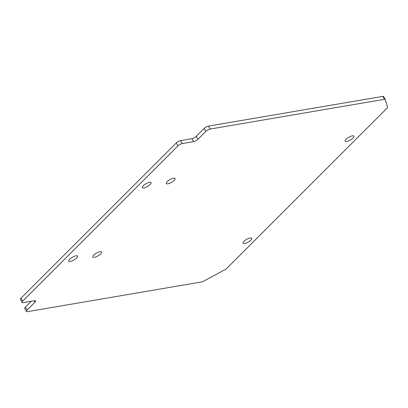 <?xml version="1.0" encoding="UTF-8"?>
<svg xmlns="http://www.w3.org/2000/svg" width="408" height="408" viewBox="0 0 408 408"><rect width="100%" height="100%" fill="white"/><g stroke="black" fill="none" stroke-linecap="round" stroke-linejoin="round"><path stroke-width="0.61" d="M174.134 180.433A5.029 1.586 -29.7 0 1 169.58 183.314A5.029 1.586 -29.7 0 1 166.316 183.513A5.029 1.586 -29.7 0 1 167.229 181.611A5.029 1.586 -29.7 0 1 171.778 178.735A5.029 1.586 -29.7 0 1 175.047 178.536A5.029 1.586 -29.7 0 1 174.134 180.433M150.149 184.528A5.029 1.586 -29.7 0 1 145.6 187.405A5.029 1.586 -29.7 0 1 142.331 187.604A5.029 1.586 -29.7 0 1 143.244 185.701A5.029 1.586 -29.7 0 1 147.798 182.825A5.029 1.586 -29.7 0 1 151.062 182.626A5.029 1.586 -29.7 0 1 150.149 184.528M100.613 253.934A5.029 1.586 -29.7 0 1 96.058 256.816A5.029 1.586 -29.7 0 1 92.794 257.014A5.029 1.586 -29.7 0 1 93.707 255.112A5.029 1.586 -29.7 0 1 98.262 252.236A5.029 1.586 -29.7 0 1 101.526 252.032A5.029 1.586 -29.7 0 1 100.613 253.934M76.633 258.024A5.029 1.586 -29.7 0 1 72.078 260.906A5.029 1.586 -29.7 0 1 68.809 261.105A5.029 1.586 -29.7 0 1 69.722 259.202A5.029 1.586 -29.7 0 1 74.276 256.326A5.029 1.586 -29.7 0 1 77.546 256.127A5.029 1.586 -29.7 0 1 76.633 258.024M352.981 138.062A5.029 1.586 -29.7 0 1 348.427 140.939A5.029 1.586 -29.7 0 1 345.158 141.143A5.029 1.586 -29.7 0 1 346.076 139.24A5.029 1.586 -29.7 0 1 350.625 136.364A5.029 1.586 -29.7 0 1 353.894 136.16A5.029 1.586 -29.7 0 1 352.981 138.062M250.823 240.19A5.029 1.586 -29.7 0 1 246.274 243.066A5.029 1.586 -29.7 0 1 243.005 243.27A5.029 1.586 -29.7 0 1 243.918 241.368A5.029 1.586 -29.7 0 1 248.472 238.491A5.029 1.586 -29.7 0 1 251.741 238.287A5.029 1.586 -29.7 0 1 250.823 240.19M22.083 302.42A3.519 1.112 -29.7 0 1 22.72 301.089L177.939 145.916A3.519 1.112 -29.7 0 1 182.305 143.555L193.586 141.632A3.519 1.112 150.3 0 0 197.951 139.271L205.816 131.407A3.519 1.112 -29.7 0 1 210.186 129.045L384.53 99.312A2.234 0.704 -29.7 0 1 385.234 99.445A2.234 0.704 -29.7 0 1 385.254 99.491L387.6 107.217A2.234 0.704 -29.7 0 1 387.172 108.013L226.608 268.535A2.234 0.704 -29.7 0 1 225.282 269.489L203.337 281.357A2.234 0.704 -29.7 0 1 201.889 281.903L27.545 311.641A3.519 1.112 -29.7 0 1 26.438 311.431A3.519 1.112 -29.7 0 1 27.076 310.1L34.94 302.241A3.519 1.112 150.3 0 0 35.578 300.91A3.519 1.112 150.3 0 0 34.471 300.701L23.19 302.629A3.519 1.112 -29.7 0 1 22.083 302.42L20.4 299.472A3.519 1.112 -29.7 0 1 21.038 298.136L176.251 142.968A3.519 1.112 -29.7 0 1 180.622 140.602L191.903 138.679A3.519 1.112 150.3 0 0 196.268 136.318L204.133 128.459A3.519 1.112 -29.7 0 1 208.503 126.097L382.847 96.359A2.234 0.704 -29.7 0 1 383.551 96.492A2.234 0.704 -29.7 0 1 383.571 96.538L385.203 99.404M26.438 311.431L24.755 308.479A3.519 1.112 -29.7 0 1 25.393 307.147L31.299 301.242M382.847 96.359L384.53 99.312M25.393 307.147L27.076 310.1M34.099 300.767L34.94 302.241M21.038 298.136L22.72 301.089M176.251 142.968L177.939 145.916M180.622 140.602L182.305 143.555M191.903 138.679L193.586 141.632M196.268 136.318L197.951 139.271M204.133 128.459L205.816 131.407M208.503 126.097L210.186 129.045M383.551 96.492L385.234 99.445"/></g></svg>
